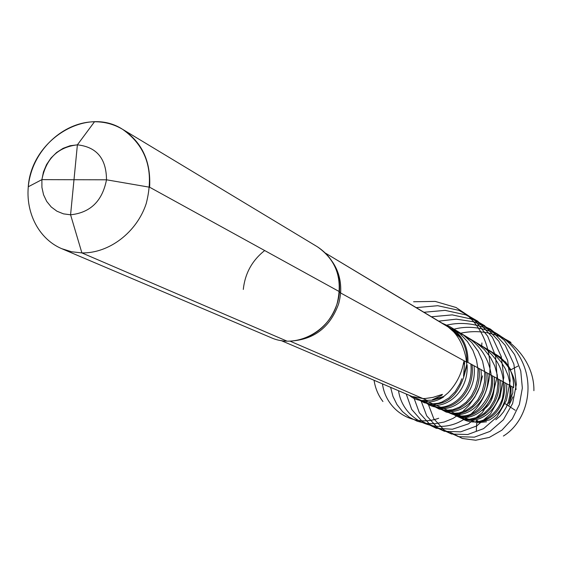 <?xml version="1.0" encoding="UTF-8"?>
<svg xmlns="http://www.w3.org/2000/svg" width="562" height="562" viewBox="0 0 562 562"><rect width="100%" height="100%" fill="white"/><g stroke="black" fill="none" stroke-linecap="round" stroke-linejoin="round"><path stroke-width="0.84" d="M460.236 337.052L452.291 329.058L451.764 329.142L459.962 337.404L460.236 337.052M463.987 376.224L467.092 364.871L466.769 364.443L463.566 376.168L463.987 376.224C457.25 396.575 445.708 405.785 429.368 403.846L422.217 401.043M432.515 400.165L443.551 396.983L443.762 396.477L432.361 399.758L432.515 400.165L421.577 400.523L413.253 396.955M487.647 373.238C491.118 401.338 465.687 421.479 448.448 412.417M444.43 410.548L451.462 413.232C468.56 417.341 488.849 397.453 485.814 372.227M281 340.516L411.806 396.393L422.877 398.549L425.343 398.493L432.951 397.376L442.427 394.362L441.739 395.283L440.594 394.91M494.181 376.828C497.567 404.429 472.466 424.303 455.339 415.36M451.412 413.534L458.416 416.189C475.354 420.2 495.34 400.643 492.396 375.845M458.199 416.442L465.174 419.062C481.943 422.982 501.648 403.741 498.789 379.364M441.739 395.283L432.361 399.758M443.551 396.983C435.058 402.385 426.804 403.319 418.788 399.765M500.517 380.319C503.805 407.548 479 427.022 462.048 418.219M443.762 396.477L448.083 392.817C456.379 384.106 461.592 373.885 463.713 362.139L464.043 361.155L464.598 362.919L463.566 376.168M466.769 364.443L465.884 357.474C462.779 343.389 456.843 333.189 448.09 326.88L459.962 337.404M451.764 329.142L325.602 253.209L449.15 327.414C461.43 335.444 467.366 347.091 466.959 362.357C467.359 346.958 461.332 335.254 448.883 327.26M61.715 248.671L270.863 337.572C295.858 349.093 329.508 331.749 337.298 302.876C342.904 278.612 336.231 259.89 317.277 246.718C332.739 256.883 340.108 271.86 339.364 291.636L149.625 187.223L106.492 179.798C106.373 158.596 96.664 146.942 77.387 144.841C57.809 147.132 45.979 158.737 41.89 179.643L28.255 186.774C31.353 139.847 86.513 105.677 122.664 129.365C146.661 146.492 154.515 171.206 146.239 203.507C136.868 232.296 109.084 253.469 81.89 252.907L71.536 251.755L61.715 248.671C35.828 237.74 22.304 205.699 30.264 175.639C38.019 145.53 65.944 121.947 94.5 121.764C104.672 121.722 114.065 124.258 122.664 129.365C142.024 142.13 151.009 161.42 149.625 187.223M94.5 121.764L77.387 144.841L94.5 121.764L77.387 144.841L73.994 179.721L77.387 144.841L70.138 145.741L63.099 148.34L56.621 152.492L51.016 157.999L46.555 164.582L43.464 171.916L41.89 179.643L41.918 187.392L43.548 194.761L46.702 201.407L51.233 206.978L56.917 211.2L63.471 213.855L70.58 214.796L77.387 144.841C96.664 146.942 106.373 158.596 106.492 179.798C102.354 201.048 90.384 212.717 70.58 214.796L81.89 252.907L286.894 341.092M437.236 407.471L444.31 410.197C461.585 414.384 482.161 394.166 479.035 368.496M480.924 369.536C484.486 398.1 458.782 418.549 441.353 409.396M476.759 419.575L476.773 420.334L479.414 421.985C496.358 418.03 504.887 404.963 504.999 382.785M464.598 362.919L463.292 364.373M467.092 364.871C468.919 392.986 443.495 412.058 426.537 403.073M506.685 383.713C507.31 400.832 501.585 412.908 489.516 419.933L479.414 421.985M504.058 403.038L506.587 404.647L509.355 402.575L511.013 394.58L511.041 386.108M429.839 404.31L436.948 407.064C454.391 411.342 475.276 390.78 472.045 364.647M473.998 365.722C477.693 394.735 451.602 415.585 434.054 406.284M512.677 387.007L512.846 392.655L509.355 402.575M512.748 387.85L513.556 387.492L467.942 362.392C468.364 346.761 462.294 334.826 449.733 326.592L441.83 323.017M467.942 362.392L466.959 362.357L340.628 292.971L339.364 291.636M264.681 250.54C252.113 260.48 244.983 273.455 243.304 289.444M106.492 179.798L41.89 179.643M476.773 420.334L475.67 422.294L426.186 401.008L426.256 400.003L289.929 341.092M505.35 361.724L510.886 369.775L505.35 361.724M512.93 396.877L508.659 405.989L512.93 396.877M486.502 421.823L476.752 422.757L486.502 421.823M500.897 357.488L497.925 355.676M440.727 409.164L446.116 412.044L452.305 413.386L459.035 412.951L465.891 410.541L472.396 406.066L477.918 399.737L482.14 391.595L484.535 382.041L484.732 371.679L482.582 361.218L478.178 351.313L471.757 342.504L463.629 335.198L454.117 329.69M510.984 342.462C495.389 332.521 478.627 329.437 460.707 333.203M413.709 397.264L419.336 412.74L430.014 424.591L444.394 431.293L460.65 431.855L476.709 425.961L490.436 414.039L499.948 397.278L503.819 377.425L501.29 356.652L492.361 337.214L477.791 321.225L458.964 310.365L437.742 305.707L416.217 307.632M516.071 389.614C514.637 371.77 504.746 358.352 486.397 349.367M433.506 406.08L439.154 409.073L445.687 410.379L452.705 409.733L459.702 407.014L466.13 402.28L471.49 395.796L475.417 387.921L477.651 379.055L478.037 369.599L476.485 359.94L472.951 350.463L467.443 341.584L460.046 333.737L451.005 327.393M533.9 390.681C534.574 352.114 492.551 319.026 454.04 329.184M406.221 394.004L411.707 409.438L422.16 421.367L436.295 428.3L452.389 429.249L468.448 423.867L482.421 412.522L492.445 396.266L497.096 376.751L495.543 356.006L487.676 336.224L474.089 319.483L456.028 307.491L435.199 301.408L413.59 301.759M495.789 419.772L499.976 416.189L503.412 412.037L506.292 407.148L508.462 401.633L509.818 395.585L510.268 389.171L509.678 382.23L507.964 375.254L505.14 368.51L501.283 362.23L496.717 356.8L491.581 352.212L485.968 348.447L480.039 345.539M426.059 402.905C443.566 416.561 474.18 397.257 470.872 364.007M503.376 436.042C525.147 422.821 535.172 389.473 522.33 361.907C509.79 334.235 476.667 318.092 447.001 325.096M398.528 390.716C403.137 422.308 440.587 437.798 467.682 416.751C495.178 396.477 498.873 346.08 469.502 317.284M461.205 417.91C473.415 427.204 495.354 420.509 502.47 398.261C506.615 375.093 499.189 357.32 480.201 344.963M418.395 399.631L424.338 402.764L431.096 404.036L438.311 403.249L441.943 402.041L448.961 397.959L455.143 391.749L459.941 383.741L461.809 378.788M450.584 432.445L462.343 438.472L475.67 440.236L489.305 437.426L501.936 430.148L512.319 418.88L519.386 404.478L522.344 388.068L520.756 370.983L514.595 354.601L504.212 340.235L490.338 329.03L473.977 321.829L456.33 319.153L438.704 321.141M390.611 387.337L392.95 396.365L396.962 404.549L402.49 411.588L409.326 417.222L417.215 421.226L425.87 423.432L434.96 423.72L444.149 422.034L453.084 418.388L461.416 412.866L468.806 405.623L474.96 396.856L479.604 386.839L482.533 375.88M454.574 415.079L461.634 418.458L469.572 419.217L477.335 417.362L484.254 413.309L490.001 407.471L494.286 400.306L496.963 392.234L497.953 383.614L497.229 374.77L494.771 365.995L490.394 357.327L484.163 349.388L476.112 342.588L466.769 337.551M409.34 395.339C414.398 399.652 420.643 401.352 428.054 400.432M428.111 403.734L433.794 418.753L444.352 430.225L458.473 436.674L474.37 437.159L490.022 431.384L503.383 419.793L512.614 403.516L516.359 384.275L513.893 364.148L505.224 345.342L491.083 329.873L472.832 319.371L452.262 314.882L431.426 316.771M382.455 383.853C386.003 410.457 413.084 427.654 438.704 418.254M447.745 412.164C464.718 420.713 478.403 414.939 488.799 394.819C497.047 375.261 486.186 344.169 459.828 333.371M421.029 400.678L426.727 415.887L437.369 427.513L451.63 434.047L467.703 434.531L483.538 428.666L497.054 416.892L506.404 400.369L510.184 380.832L507.669 360.397L498.859 341.296L484.507 325.588L465.975 314.924L445.097 310.365L423.938 312.268M374.053 380.263C375.304 388.307 378.268 395.395 382.933 401.528M481.915 342.953L481.704 345.869M517.932 366.101L510.352 370.063M515.242 410.274L506.608 404.647M476.302 430.703L476.892 420.46M340.628 292.971C341.373 281.204 338.563 270.708 332.191 261.485C340.684 274.144 342.834 288.271 338.626 303.887C330.28 326.894 314.601 339.272 291.573 341.008M513.556 387.492C513.879 373.344 508.308 362.511 496.836 354.994C508.371 362.56 513.984 373.428 513.661 387.59M449.741 412.824L451.462 413.232M456.688 415.782L458.416 416.189M419.856 400.102L421.577 400.523M463.432 418.655L465.174 419.062M304.456 338.275C320.537 332.205 331.503 320.445 337.355 303.009C340.277 292.823 340.333 282.995 337.53 273.525L339.336 282.517L339.434 291.945M122.664 129.365L317.277 246.718L122.664 129.365M442.589 409.782L444.31 410.197M482.14 410.422C490.401 405.701 494.476 396.632 494.363 383.221M427.654 403.425L429.368 403.846M435.227 406.649L436.948 407.064M449.733 326.592L496.836 354.994"/></g></svg>
